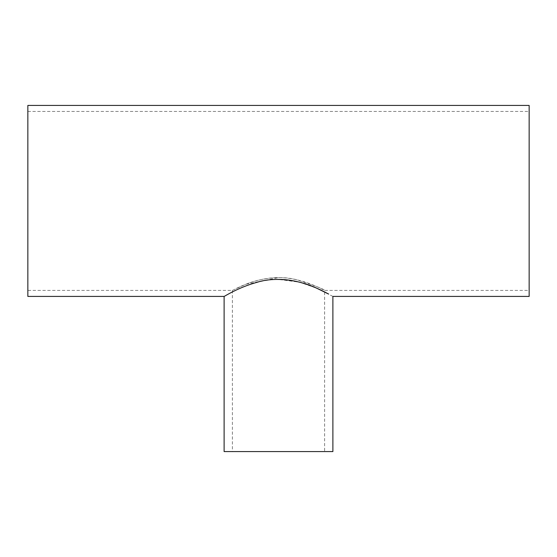 <?xml version="1.0" encoding="UTF-8"?>
<svg xmlns="http://www.w3.org/2000/svg" width="557" height="557" viewBox="0 0 557 557"><rect width="100%" height="100%" fill="white"/><g stroke="black" fill="none" stroke-linecap="round" stroke-linejoin="round"><path stroke-width="0.42" stroke-dasharray="2.79 2.09" d="M324.62 451.574L232.38 451.574L324.62 451.574L324.62 290.406C323.568 288.909 314.127 285.323 296.303 279.642C279.461 275.102 258.246 278.883 245.888 284.251L235.959 288.617C242.817 285.226 259.917 277.504 278.5 277.602C303.481 277.623 324.905 290.9 324.62 290.406L529.15 290.406L529.15 105.426M27.85 105.426L27.85 290.406L232.38 290.406L245.929 284.237L278.5 277.602M224.109 451.574L332.891 451.574M332.891 296.421L316.891 288.303L299.492 282.176L278.5 279.419C248.958 279.558 223.886 297.118 224.109 296.421M529.15 296.421L529.15 290.406M27.85 290.406L27.85 296.421M232.38 290.406L232.38 451.574M27.85 111.442L529.15 111.442"/><path stroke-width="0.84" d="M224.109 296.421L27.85 296.421L27.85 105.426L529.15 105.426L529.15 296.421L332.891 296.421L332.891 451.574L224.109 451.574L224.109 296.421C224.151 296.693 237.762 287.53 257.452 282.19C277.337 275.973 302.507 281.236 316.961 288.331L328.658 294.075C320.498 289.682 300.536 279.322 278.5 279.419"/></g></svg>
